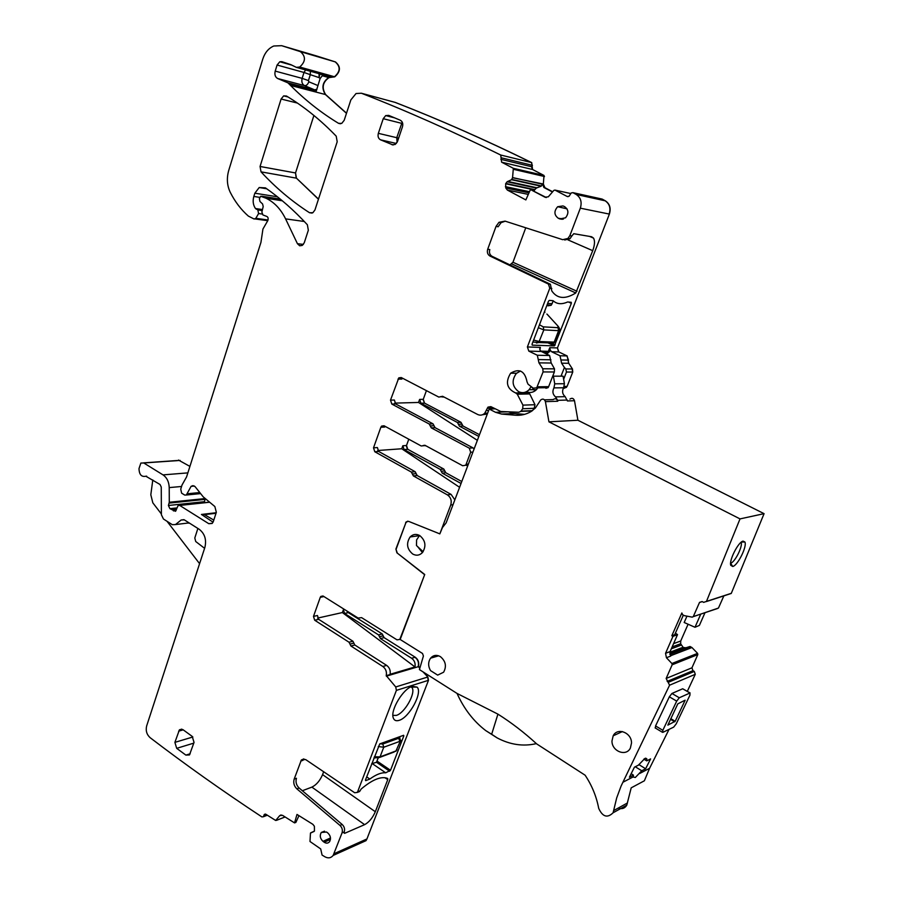 <?xml version="1.0" encoding="UTF-8"?>
<svg xmlns="http://www.w3.org/2000/svg" width="903" height="903" viewBox="0 0 903 903"><rect width="100%" height="100%" fill="white"/><g stroke="black" fill="none" stroke-linecap="round" stroke-linejoin="round"><path stroke-width="1.35" d="M419.906 667.994L418.541 666.075C419.24 662.362 418.134 659.404 415.222 657.226L384.114 637.631L383.188 635.802L379.508 636.739L380.434 638.579L411.61 658.253C414.454 660.375 415.583 663.276 414.985 666.933L390.096 674.293C390.694 670.545 389.543 667.577 386.653 665.398L354.823 645.013L352.926 641.232L318.669 619.323L317.461 615.519L313.488 616.399L320.283 597.323L320.825 596.42L323.285 596.149L358.141 618.058L361.606 617.641L397.015 639.855L399.792 639.448L424.726 574.5L400.176 639.482L422.502 653.467L423.417 655.984L419.432 669.597L457.031 693.425L497.925 714.138L491.661 734.274L485.746 730.606C473.578 721.283 464.018 708.9 457.031 693.425M728.698 594.298L731.317 593.316L764.073 513.66L740.02 518.898L548.934 421.836L545.412 401.632C544.419 399.002 542.85 398.449 540.716 399.961L535.4 407.998L531.111 411.531C526.167 414.409 520.963 415.64 515.478 415.222L501.639 414.071L495.566 412.31L489.2 409.036L446.138 522.871L442.481 527.499L439.829 533.876L450.744 504.991C451.94 500.657 450.823 497.293 447.391 494.878L413.371 475.915L411.362 472.088L374.79 451.748L373.515 447.832L380.84 427.254L381.597 426.092L384.057 425.776L421.193 445.969L425.415 445.529M424.455 574.556L396.914 552.805L424.726 574.5M396.914 552.805L395.909 549.047L397.185 552.76M395.909 549.047L405.865 522.781L396.191 549.001M405.594 522.826L406.169 521.889L408.551 521.336L439.829 533.876M405.865 522.781L407.58 521.189M454.841 499.89L451.116 494.415L447.391 494.878M373.515 447.832L377.409 447.561L378.684 451.455L415.166 471.716L417.175 475.531L451.116 494.415M303.905 758.881L301.388 759.954L305.553 759.502L354.676 792.744L357.385 792.405L396.394 690.377L395.74 686.957L386.224 675.636C386.935 671.809 385.807 668.762 382.827 666.493L350.928 646.017L349.032 642.225L314.695 620.226L313.488 616.399M357.532 792.179L359.586 791.525L361.144 789.053C372.533 779.458 381.393 775.925 387.714 778.476L387.759 779.639L384.938 777.709M301.388 759.954L294.175 779.097L296.444 778.262C295.416 781.975 296.308 785.226 299.119 788.003L342.181 824.484C344.37 826.64 345.059 829.123 344.246 831.934L344.63 833.334L364.62 824.653C369.022 822.249 372.589 817.949 375.321 811.729L387.759 779.639M314.109 831.426L310.474 833.097L309.989 841.494L320.7 848.933L322.066 855.062L324.854 856.755C328.161 858.55 330.938 858.11 333.162 855.434L342.034 832.893C342.847 830.071 342.158 827.588 339.968 825.421L296.861 788.85C294.039 786.061 293.148 782.811 294.175 779.097M360.782 843.007L366.008 840.659L366.934 838.955L428.496 680.309L427.853 676.99L423.744 672.329M403.156 735.448L403.822 735.9L403.607 735.29L379.745 743.903L365.444 780.068L365.692 780.655L369.812 779.041L366.674 776.873M403.822 735.9L390.514 770.27L385.716 772.81C381.45 772.392 376.145 774.469 369.812 779.041M412.31 686.303C403.336 688.504 390.231 710.097 393.223 717.772C394.126 720.47 396.124 721.316 399.216 720.323C409.42 717.445 422.909 692.432 417.107 687.138L412.31 686.303M740.02 518.898L706.462 601.409L703.663 602.369L702.252 601.601L699.475 602.515L702.252 601.601M717.445 608.543L693.301 616.58L699.475 602.515M693.301 616.58L692.24 617.144L684.395 615.665L682.623 614.729L681.855 612.968L671.832 635.746L672.949 636.367L665.556 653.298L670.105 651.582L670.681 656.097L666.425 657.734L665.556 653.298M666.425 657.734L671.911 663.513L672.159 664.789L666.154 678.458L669.586 685.196L621.083 786.061L616.681 797.947L613.103 812.768C607.392 818.332 602.594 816.876 598.712 808.377C596.443 796.457 591.916 785.407 585.121 775.214L536.269 743.643C523.198 746.657 510.184 744.761 497.226 737.943L491.661 734.274M536.371 743.62C523.932 732.277 511.121 722.445 497.925 714.138M611.974 740.968L613.182 735.798C617.347 727.062 631.75 732.649 631.513 743.034L630.384 748.045C626.23 756.996 611.715 751.33 611.974 740.968M419.681 535.524C425.527 540.412 426.464 546.089 422.469 552.546C419.613 555.447 416.373 555.943 412.761 554.058C406.903 549.092 406.023 543.392 410.12 536.958C412.942 534.181 416.125 533.707 419.681 535.524M440.382 656.628C445.698 661.109 446.782 666.312 443.61 672.216L437.673 675.117L430.494 670.579C428.022 666.109 428.056 661.978 430.584 658.174C433.327 655.093 436.589 654.573 440.382 656.628M461.783 481.536L445.789 472.754L444.807 470.903L441.217 471.264L442.199 473.116L461.038 483.477M459.593 487.304L401.745 448.757L377.725 450.518M303.656 759.152L303.013 760.281L300.755 761.082M302.347 790.735L311.885 787.123C316.377 784.91 319.944 780.745 322.574 774.639L375.321 811.729M385.716 772.81L372.454 763.735M414.985 666.933L342.384 612.55L317.619 618.103M417.57 546.541L422.435 552.591M410.12 536.958L419.297 535.693M444.807 470.903L443.813 469.052L407.75 449.288L406.497 445.506L408.777 439.219M383.188 635.802L382.262 633.962L348.332 612.629L347.192 611.173M406.497 445.506L402.828 445.766L404.07 449.559L440.224 469.402L441.217 471.264M344.551 609.514L343.388 609.773L344.574 613.476L378.571 634.899L379.508 636.739M425.132 445.371L423.135 445.518L424.907 445.258L462.675 465.745L465.519 465.259L466.117 464.277L470.666 452.245L469.3 448.17L472.991 447.877L435.065 427.661L431.284 427.864L469.3 448.17M477.36 440.337L418.518 402.456L419.624 399.408L420.888 403.223L457.437 422.48L458.442 424.342L461.749 424.162L462.754 426.024L459.446 426.205L478.838 436.431M459.446 426.205L458.442 424.342M394.746 403.122L418.518 402.456M532.036 410.933L520.771 411.407L518.796 412.253L500.826 411.508L490.837 406.632L487.981 407.129L484.742 413.224C482.597 415.256 480.227 415.673 477.642 414.477L442.605 396.293L438.835 397.094L401.259 377.544L398.81 377.86L390.502 400.131L394.374 400.029L395.672 403.957L433.022 423.834L429.241 424.026L431.284 427.864M435.065 427.661L433.022 423.834M474.098 448.972L472.991 447.877M479.493 434.693L463.002 426.013L461.004 422.299L424.534 403.122L423.27 399.318L426.419 390.638M390.502 400.131L391.8 404.059L429.241 424.026M482.428 414.77L487.338 413.958M442.594 397.015L443.983 397.004M402.399 378.143L401.846 379.091L397.986 379.113M531.63 386.947L534.948 390.931M561.023 376.167L564.42 367.498L561.598 363.187L560.007 355.771L551.643 351.752L550.266 350.229L549.769 347.678L548.358 351.346L540.762 351.132M539.757 348.976L540.378 347.384L539.881 349.901L541.269 351.47L528.819 351.12L527.397 346.955L549.792 288.226L548.392 284.05L489.945 256.034C487.609 254.567 486.852 252.309 487.699 249.251L496.029 226.416L498.964 222.33L505.059 221.122L562.704 239.679L567.942 238.437L569.928 238.764L564.702 239.995M545.875 388.267L548.065 387.669L548.64 386.653L554.352 371.98L554.498 368.853L551.191 363.029L549.611 355.534L541.269 351.47M532.533 410.583L534.181 408.303L534.994 404.725L529.756 393.934L528.165 392.703L515.647 392.952C506.809 388.798 505.138 382.206 510.646 373.199C519.383 368.063 524.846 370.975 527.059 381.946L528.063 384.193L533.21 388.166L536.687 387.85L543.087 371.934L542.793 368.763L538.956 362.859L537.33 355.251L528.819 351.12M564.42 367.498L565.775 368.932L566.474 372.025L563.63 379.283M564.522 388.245L567.107 386.405L572.75 372.047L572.468 368.977L568.732 363.288L567.152 355.94L558.833 351.956L557.456 347.926L609.378 214.09C611.15 208.266 609.807 203.852 605.371 200.838L602.154 199.089L572.908 192.644L571.147 192.994L569.138 196.233L567.186 196.493L554.961 190.093L553.855 190.364L548.313 196.809L545.006 197.204L546.338 197.531M548.392 284.05L550.401 284.264L551.767 290.879C557.23 298.848 565.233 299.548 575.775 292.967L592.718 250.673C594.75 245.097 595.032 240.92 593.564 238.132L591.612 236.755L573.755 233.708L571.836 235.988L569.849 235.649L580.336 208.175C582.13 202.137 580.753 197.565 576.193 194.45L572.908 192.644M547.952 342.847L554.363 345.905L532.206 345.138L532.07 344.145L548.437 301.32L549.317 300.372L553.099 300.699C556.846 304.187 561.689 304.616 567.626 301.974L571.249 302.291L571.351 303.306L568.653 302.065M554.363 345.905L571.351 303.306M520.771 411.407L522.713 408.743L522.95 405.131L517.272 394.205L515.647 392.952M576.983 291.274L512.96 262.254L525.76 227.793M512.96 262.254L509.981 264.895M550.401 284.264L492.045 256.305C489.708 254.849 488.963 252.592 489.798 249.544L487.699 249.251M496.029 226.416L498.129 226.755L501.052 222.68L505.251 221.19M534.102 191.086L534.587 189.946L505.657 183.772L505.782 187.982L507.351 190.059L525.851 199.924L530.456 189.528L546.146 197.441M552.478 191.989L543.866 187.474L542.556 183.851L512.554 177.733L513.344 168.308L501.605 162.168L500.725 155.034C452.471 131.217 406.034 110.617 361.392 93.235L356.053 93.517L350.849 99.917L344.19 120.313L341.729 123.406L338.535 123.327C321.05 112.694 305.033 100.052 290.495 85.413L287.967 82.862L277.65 78.516C275.212 77.105 274.399 74.633 275.212 71.1L277.086 65.039L279.806 61.765L281.871 61.675L290.811 64.655L296.365 67.353L299.706 67.025C305.756 61.573 305.982 56.437 300.394 51.64L281.657 45.681L273.801 45.997C268.586 48.22 264.895 52.634 262.728 59.237L228.73 170.43C226.54 178.218 227.025 185.487 230.22 192.249C235.006 201.741 241.056 209.688 248.37 216.099L254.115 219.023L255.842 218.323L258.585 213.548L257.829 209.914L255.47 208.537C253.122 205.037 252.569 201.008 253.833 196.448L254.849 193.208L259.195 187.531L265.459 187.88C280.201 198.141 294.175 210.444 307.37 224.768L308.341 230.242L304.255 242.76L302.302 245.402L299.706 245.797L297.426 243.697L285.585 218.876C280.833 209.157 274.331 202.283 266.069 198.254L260.662 196.256L259.387 198.716L259.962 201.504L262.57 203.943L263.202 206.539L261.87 212.081L262.92 214.959L266.069 216.156C268.067 216.72 268.62 218.244 267.751 220.704L262.942 229.023L260.944 242.376L186.594 476.886L182.056 484.956L180.735 489.121L181.616 493.151L184.743 495.092L186.323 495.013L191.097 486.345L192.949 485.633L195.048 486.593L203.231 496.876L214.858 506.538L216.336 512.306L213.289 521.652L212.126 523.469L208.774 523.684L179.708 505.432L178.139 505.499L175.521 511.301L169.922 508.671L168.409 505.488L169.29 502.26L169.222 487.597C168.985 481.841 166.92 477.597 163.014 474.888L143.769 462.968L140.879 463.058L139.006 468.578C139.197 474.617 141.478 477.168 145.846 476.231L160.023 484.482L161.253 487.022L161.389 514.766L163.454 519.011L172.338 524.688L175.475 524.564L181.153 520.004L184.325 519.868L199.281 529.339C204.812 533.729 206.674 539.757 204.879 547.421L146.647 725.956C145.552 730.629 146.704 734.523 150.101 737.661C185.025 764.367 222.296 790.791 261.904 816.922L263.428 816.73L264.319 814.45L265.854 814.269L275.675 820.477L279.704 815.646L282.436 815.296L294.547 822.893L296.997 814.438L312.878 824.337L314.391 826.268L314.447 831.076L310.666 832.871M534.587 189.946L536.314 188.084L541.224 186.165L542.387 184.37M552.681 191.763L544.961 187.722L543.335 184.02L544.012 175.464L532.556 169.493L531.709 162.608L500.725 155.034M541.123 186.221L511.538 179.72L507.114 181.763L505.657 183.772M531.709 162.608C484.561 139.48 439.084 119.422 395.3 102.434L394.024 102.084M346.515 113.191L325.644 94.589C321.536 87.884 322.642 82.218 328.985 77.613L334.742 76.834C340.702 71.585 340.95 66.619 335.464 61.946L316.581 55.963M319.899 73.911L319.098 77.624L320.125 78.527L316.231 91.18L289.502 84.182M320.125 78.527L323.037 74.78L296.365 67.353M213.797 520.083L204.417 514.631L201.425 514.45L213.074 522.194M204.236 502.723L205.229 498.535M189.923 466.399L178.422 460.045M161.389 513.965L152.821 502.824L150.812 494.754L152.788 479.967M187.948 523.04L189.63 523.232M197.881 528.447L194.8 537.985L195.714 541.507L204.586 548.324M298.949 815.646L295.868 822.419L294.547 822.893M309.492 212.713L312.867 212.736L314.944 209.97L337.203 141.737L336.209 136.161C320.633 119.997 304.051 106.622 286.454 96.023L283.666 95.876L281.093 99.037L260.064 166.468L261.023 171.852C275.573 187.621 291.737 201.245 309.492 212.713L312.054 213.085M318.499 199.1L296.455 178.173L295.529 172.947L313.905 115.471M562.964 205.929L557.67 206.719C553.844 211.167 554.047 215.016 558.302 218.266L559.837 218.932L565.571 217.792C568.969 213.3 568.619 209.564 564.499 206.584L562.964 205.929M391.981 144.728L395.142 144.491L397.489 141.489L402.478 126.759C403.246 123.666 402.512 121.487 400.266 120.212L388.696 115.392L385.728 115.584L383.233 118.699L378.346 133.339C377.589 136.376 378.312 138.543 380.524 139.818L393.155 144.999M397.094 142.392L396.756 137.685L402.207 122.063M185.883 755.111L189.483 754.942L194.043 742.401L192.204 736.385L182.948 729.658L179.426 729.816L174.889 742.368L176.695 748.339L185.883 755.111L190.183 753.768M326.525 832.024L327.744 832.905C330.566 835.568 331.187 838.481 329.606 841.641C328.139 843.402 326.344 843.605 324.211 842.239L323.003 841.348C320.113 838.582 319.538 835.625 321.265 832.464L326.525 832.024M426.002 445.845L424.986 445.698M392.884 715.379L396.372 715.39C404.634 713.099 415.877 693.357 412.129 687.714L411.283 686.686M281.059 814.912L279.591 815.793M530.456 189.528L545.006 197.204M199.586 563.664L167.021 521.291M511.538 179.72L512.554 177.733M571.836 235.988L569.928 238.764M569.849 235.649L567.942 238.437M466.366 465.384L467.788 465.655M385.096 426.34L384.734 427.051L380.84 427.254M343.388 609.773L342.384 612.55M371.709 763.69L376.472 762.29M323.646 771.749L322.574 774.639M402.828 445.766L401.745 448.757M546.925 314.063L547.59 314.729M547.658 314.842L557.557 325.622M547.647 314.797L557.095 325.148M551.248 343.535L553.573 343.05L554.871 341.673M559.42 330.114L558.607 330.679L543.832 329.9L538.346 327.71M543.234 326.852L558.02 327.687L557.84 325.915C559.691 328.252 560.12 329.821 559.149 330.622L554.713 342.09L553.573 343.05L538.752 342.497L543.832 329.9L543.234 326.852L539.463 324.787M533.628 340.07L539.373 341.537L554.182 342.113L558.607 330.679L558.02 327.687M399.194 736.882L398.776 738.236L382.782 744.027L383.752 747.232L378.267 746.533M374.35 756.77L380.05 756.883L396.067 750.901L397.004 749.704M400.763 740.212L395.796 751.386L400.356 741.024L399.657 736.713M631.163 773.724L633.409 775.124L629.402 777.212L634.437 767.178L638.432 765.146L644.889 758.441L646.841 758.881L646.729 760.89L650.6 758.915L645.622 768.758L641.751 770.778L635.34 777.472L633.319 777.054M633.308 777.054L633.409 775.124M635.26 766.76L641.751 770.778M618.216 808.072C621.964 809.359 624.82 808.388 626.784 805.171L631.197 787.845L644.37 780.79L649.584 768.306L669.055 729.364M687.318 691.337L695.276 674.304L694.294 671.426L692.951 670.658L667.182 681.415M662.836 730.301L676.697 701.123L679.293 697.771L689.96 692.996L689.948 695.152L676.245 723.845L673.672 727.129L662.847 732.367L662.836 730.301L655.567 725.933L655.42 728.066M655.567 725.933L669.337 696.811L676.697 701.123M689.96 692.996L682.691 688.775L671.934 693.47L669.337 696.811M682.691 688.775L690.095 692.951M638.839 764.57L645.622 768.758M643.839 759.118L646.729 760.89M764.073 513.66L577.909 420.245L574.5 400.729C573.529 398.189 571.994 397.659 569.906 399.115M718.483 607.99L723.856 595.878M700.784 614.085L694.983 627.269L699.385 625.418L705.017 612.64M688.086 624.221L680.727 640.995L680.659 643.771L672.125 646.954M692.951 670.658L691.946 667.814L697.816 654.585L697.579 653.366L691.845 647.428L689.915 646.525L685.896 647.79L683.255 647.485L680.659 643.771M495.104 408.822L489.2 409.036M574.5 400.729L567.411 400.955L565.176 396.654L555.514 396.902L557.614 400.334L567.253 400.04M544.509 399.848L553.121 399.6C555.243 398.11 556.79 398.652 557.783 401.248L557.614 400.334M577.909 420.245L548.934 421.836M743.09 541.123L744.885 542.003C747.323 546.27 737.695 565.583 732.739 566.474L730.764 565.323C728.823 560.605 738.372 541.755 743.09 541.123M694.983 627.269L684.181 622.494L686.957 616.151M524.53 414.353L514.405 413.518L501.639 414.071M508.457 411.824L514.405 413.518M675.41 633.127L677.521 634.617L670.105 651.582M677.521 634.617L672.949 636.367M671.832 635.746L674.71 634.719L675.816 635.328M674.71 634.719L683.345 615.124M685.072 700.209L677.792 703.877L667.859 725.12L675.196 721.271L685.151 700.231M485.746 730.606L497.226 737.954M553.945 387.895L554.735 383.82L553.404 376.179L563.088 376.167L564.409 383.719L563.619 387.759L553.945 387.895C552.184 391.417 552.715 394.419 555.514 396.902M553.404 376.179L553.178 375.005M526.449 391.721C530.129 393.211 533.47 392.512 536.484 389.622L537.861 387.827M563.619 387.759C561.869 391.225 562.388 394.193 565.176 396.654M741.137 542.229C743.011 546.259 734.771 562.524 730.595 563.224L732.739 566.474M419.59 535.468L416.599 539.892L416.475 545.536L423.123 551.71M520.478 370.998L516.313 373.458C511.38 380.581 512.182 386.665 518.728 391.733C522.51 393.403 525.952 392.737 529.079 389.746L531.167 386.586M320.283 597.323L323.951 596.567M453.024 504.675L450.744 504.991M416.17 473.623L412.366 474.007M417.175 475.531L413.371 475.915M378.684 451.455L374.79 451.748M428.496 680.309L396.394 690.377M359.902 790.949L357.701 791.829M344.246 831.934L342.034 832.893M366.934 838.955L334.099 853.685M428.236 680.388L427.604 677.069L395.74 686.957M418.653 666.572L386.349 676.166M386.224 675.636L418.687 666.606M418.541 666.075L418.281 666.154C418.981 662.43 417.875 659.483 414.962 657.294L411.61 658.253M386.653 665.398L382.827 666.493M353.874 643.117L349.98 644.121M354.823 645.013L350.928 646.017M318.669 619.323L314.695 620.226M445.789 472.754L442.199 473.116M311.885 787.123L364.62 824.653M343.975 832.859L344.63 833.334M342.181 824.484L339.968 825.421M427.853 676.99L423.01 671.866M376.98 761.048L390.514 770.27M376.517 762.267L389.69 771.264M384.114 637.631L380.434 638.579M443.813 469.052L445.529 472.777M299.119 788.003L296.861 788.85M419.827 668.265L418.428 666.685M382.262 633.962L383.854 637.699M407.75 449.288L404.07 449.559M443.565 469.075L440.224 469.402M348.332 612.629L344.574 613.476M381.992 634.03L378.571 634.899M406.237 445.518L407.479 449.31M346.831 610.947L348.061 612.697M472.924 452.064L470.666 452.245M468.386 464.063L466.117 464.277M457.437 422.48L460.744 422.311L461.997 424.15M434.038 425.742L430.268 425.945M391.8 404.059L395.672 403.957M440.72 396.699L443.271 396.631M493.478 407.987L487.304 408.201M486.412 410.572L488.658 410.481M546.925 354.224L550.266 350.229M563.427 388.064L566.237 387.41L566.87 386.405L564.228 386.439M568.732 363.288L561.598 363.187M572.468 368.977L565.775 368.932M568.495 360.105L566.915 355.929L560.007 355.771M568.495 363.277L568.258 360.094L561.361 359.97M558.833 351.956L551.643 351.752M549.667 351.764L543.075 352.351L544.814 353.062M543.166 352.351L544.893 353.062L547.624 352.463L545.073 353.163M540.378 347.384L527.397 346.955M551.191 363.029L538.956 362.859M550.954 359.789L538.707 359.563M548.64 386.653L537.341 386.811M572.75 372.047L566.474 372.025M557.456 347.926L558.596 351.944M609.378 214.09L580.336 208.175M551.801 288.429L549.792 288.226M557.219 347.926L549.769 347.678M554.498 368.853L542.793 368.763M554.352 371.98L543.087 371.934M534.994 404.725L522.95 405.131M534.181 408.303L522.713 408.743M532.443 410.651L521.008 411.113M609.153 214.034C610.925 208.221 609.581 203.807 605.145 200.793L576.193 194.45M592.718 250.673L568.021 239.916M575.775 292.967L511.764 263.902M552.455 343.659L555.21 344.98M492.045 256.305L489.945 256.034M568.043 196.673L567.186 196.493M570.662 193.524L554.961 190.093M528.3 194.405L507.351 190.059M528.989 192.836L505.782 187.982M544.961 187.722L543.866 187.474M529.497 191.707L505.42 186.639M543.335 184.02L542.556 183.851M543.098 183.964L544.723 187.666M544.486 176.514L513.818 169.403M542.455 184.212L512.599 177.575M536.969 187.768L507.7 181.424M534.779 189.63L505.804 183.422M544.238 176.457L543.775 175.396L513.344 168.308M532.556 169.493L501.605 162.168M531.822 166.773L500.849 159.346M531.574 166.716L532.307 169.437M532.443 165.339L501.492 157.856M532.206 165.283L531.461 162.551C484.301 139.412 438.824 119.354 395.029 102.355L361.392 93.235M395.3 102.434L393.753 102.016M340.431 123.779L338.535 123.327M325.644 94.589L290.495 85.413M332.18 77.184L328.715 77.534C322.371 82.139 321.254 87.805 325.373 94.51L346.47 113.315M334.742 76.834L331.898 77.105L297.098 67.398M316.231 91.18L314.718 89.882L287.967 82.862M275.212 71.1L302.144 78.369L303.995 72.466L310.305 74.678L308.442 80.57L302.144 78.369C301.331 81.823 302.133 84.239 304.537 85.616L314.718 89.882L316.987 89.205M277.65 78.516L304.537 85.616C306.354 85.796 307.788 84.521 308.837 81.778L317.495 85.379M320.159 73.978L323.037 74.78M299.706 67.025L334.471 76.755C340.431 71.495 340.668 66.54 335.182 61.867L300.394 51.64M308.442 80.57L308.837 81.778M317.043 56.099L281.657 45.681M305.62 69.926L303.995 72.466L277.086 65.039M310.406 71.258L310.305 74.678L319.098 77.624L319.052 73.674M317.551 72.127L315.531 71.461M268.056 219.993L255.842 218.323M262.051 214.034L258.585 213.548M262.231 210.546L257.829 209.914M262.367 210.004L256.125 209.09M262.48 209.564L255.47 208.537M259.804 197.373L253.833 196.448M277.424 196.786L254.849 193.208M303.397 244.408L297.426 243.697M304.322 221.495L285.585 218.876M282.334 200.793L266.069 198.254M280.325 199.134L261.746 196.211M199.089 492.62L187.011 493.806M194.348 486.04L191.097 486.345M212.363 523.232L208.774 523.684M209.665 502.237L179.708 505.432M201.425 514.45L216.189 512.735M203.976 514.45L216.099 513.039M204.417 514.631L216.02 513.276M176.04 510.613L173.432 510.895M176.446 509.484L172.405 509.935M176.796 508.491L171.107 509.111M177.011 507.904L169.922 508.671M204.349 501.696L203.954 502.757M204.067 501.718L168.409 505.488M205.105 499.37L169.166 503.095M205.229 498.558L169.29 502.26M204.812 499.393L204.936 498.58M181.322 486.503L169.222 487.597M187.869 472.879L163.014 474.888M180.103 460.428L143.769 462.968M146.647 476.163L145.846 476.231M189.111 522.893L175.475 524.564M183.964 519.665L181.153 520.004M295.529 172.947L296.173 178.117L261.023 171.852M296.455 178.173L318.443 199.247M295.247 172.902L260.064 166.468M297.38 103.055L281.093 99.037M563.483 219.034L558.302 218.266M562.332 219.294L559.837 218.932M380.524 139.818L396.361 143.475M378.346 133.339L398.618 138.136M383.233 118.699L402.727 123.609M176.695 748.339L193.795 743.124M174.889 742.368L192.87 736.983M178.625 731.17L183.207 729.838M330.453 839.406L324.211 842.239M330.487 837.961L323.003 841.348M425.268 445.45L423.044 445.608M276.453 820.375L285.088 816.955L276.476 820.33M265.877 814.28L264.048 814.991M266.916 814.946L263.71 816.188M541.439 185.95L511.809 179.426M572.525 372.047L572.231 368.977M529.756 393.934L517.272 394.205M549.611 355.534L537.33 355.251M424.534 403.122L423.01 399.329L419.624 399.408M420.888 403.223L424.275 403.133M366.008 840.659L366.674 839.079M352.926 641.232L349.032 642.225M415.166 471.716L411.362 472.088M547.636 303.431L552.184 303.747M553.291 300.88L551.191 305.259L547.974 305.824M544.295 312.156L544.949 312.201L544.52 311.569M546.891 314.063L547.557 314.729M536.405 342.982L538.752 342.497L532.883 342.011M376.404 762.471L378.097 758.023M398.776 738.236L399.747 741.386L383.752 747.232L380.05 756.883L378.255 757.989M382.782 744.027L380.073 743.79M394.205 751.985L379.779 757.38L373.887 757.989M633.263 776.851L622.878 782.28M649.584 768.306L639.64 773.51M695.276 674.304L669.586 685.196M627.495 802.948L613.826 810.51M694.294 671.426L668.57 682.205M679.293 697.771L671.934 693.47M557.783 401.248L545.412 401.632M731.317 593.316L706.462 601.409M680.727 640.995L673.582 643.636M681.122 645.126L671.324 648.794M682.939 647.304L669.879 652.259M683.255 647.485L669.812 652.576M685.896 647.79L669.8 653.93M689.915 646.525L669.834 654.178M690.287 646.559L669.879 654.359M691.845 647.428L670.387 655.668M691.969 647.53L670.466 655.792M697.579 653.366L671.911 663.513M697.816 654.585L672.159 664.789M691.946 667.814L666.154 678.458M522.002 414.928L515.478 415.222M507.937 411.802L495.566 412.31M670.782 718.664L675.196 721.271M670.477 719.285L674.767 721.813M564.409 383.719L554.735 383.82M320.825 596.42L322.969 595.98M440.585 396.823L443.52 396.767M491.582 407.005L487.981 407.129M566.474 387.41L563.799 387.443M540.129 347.79L539.825 348.581M548.076 387.68L536.687 387.85M516.55 373.221L510.646 373.199M498.964 222.33L501.052 222.68M536.303 188.084L507.114 181.763M328.985 77.613L322.269 75.739M320.057 73.956L322.755 75.084M291.624 65.072L279.806 61.765M267.762 220.682L255.21 218.966M266.735 188.772L259.195 187.531M199.958 493.67L186.323 495.013M194.213 485.972L191.21 486.243M209.575 502.158L179.573 505.353M176.954 460.541L143.6 462.867M288.001 96.96L283.666 95.876M567.028 208.841L557.67 206.719M385.728 115.584L394.577 117.841M179.426 729.816L181.83 729.127M324.549 831.166L321.265 832.464M410.842 686.89L412.129 687.714M279.704 815.646L280.652 815.274M265.335 814.066L264.319 814.45M267.344 815.206L263.428 816.73M541.213 186.176L511.629 179.663M593.564 238.132L589.557 236.405M484.742 413.224L487.665 413.111M440.845 396.564L443.034 396.507M398.81 377.86L401.858 377.86M468.025 465.011L465.519 465.259M381.597 426.092L384.385 425.956M411.655 687.036L417.107 687.138M365.749 840.772L333.162 855.434M359.586 791.525L357.385 792.405M553.325 300.913L551.191 305.259L547.06 304.921M544.543 311.512L544.983 312.212M376.449 762.437L378.143 758.023M645.668 758.159L646.841 758.881M662.339 732.231L655.081 727.863M626.784 805.171L613.103 812.768M731.238 593.463L706.383 601.567M702.128 601.545L699.543 602.38M718.449 608.058L693.267 616.647M438.689 655.804L430.584 658.174M622.415 731.565L613.182 735.798M741.329 542.082L744.885 541.992M536.484 389.622L529.079 389.746"/></g></svg>

